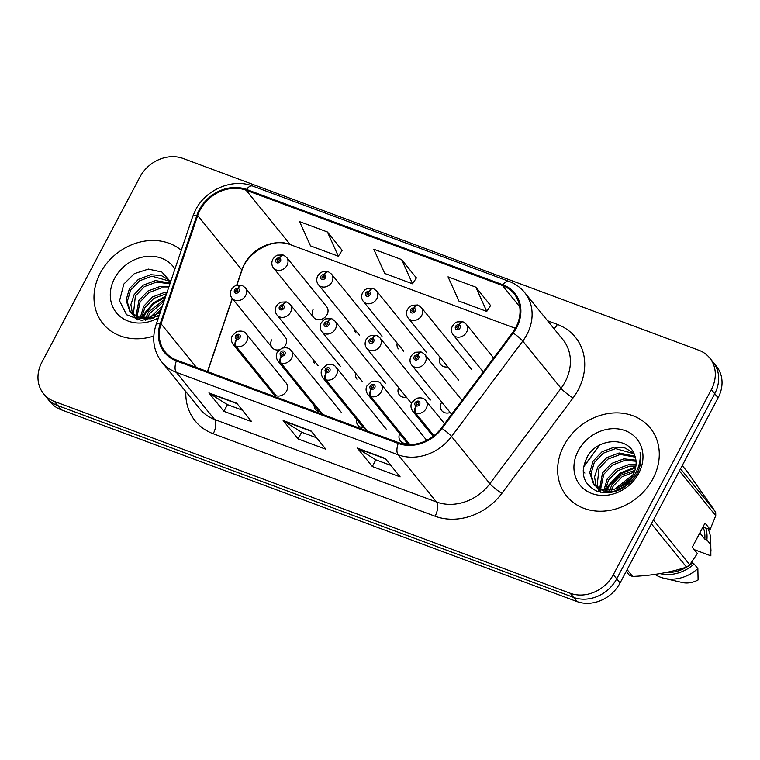 <?xml version="1.0" encoding="UTF-8"?>
<svg xmlns="http://www.w3.org/2000/svg" width="760" height="760" viewBox="0 0 760 760"><rect width="100%" height="100%" fill="white"/><g stroke="black" fill="none" stroke-linecap="round" stroke-linejoin="round"><path stroke-width="1.14" d="M314.146 405.612A8.426 7.154 -39.1 0 0 315.542 409.478A8.426 7.154 -39.1 0 0 320.568 411.844M356.744 419.482A8.426 7.154 -39.1 0 0 357.95 425.248A8.426 7.154 -39.1 0 0 364.629 427.5M399.655 433.732A8.426 7.154 -39.1 0 0 400.368 441.019A8.426 7.154 -39.1 0 0 408.139 443.013M236.398 339.159A5.614 2.708 113.1 0 0 235.524 346.209A8.426 7.154 140.9 0 1 233.111 344.403L273.125 393.699A8.426 7.154 -39.1 0 0 286.624 390.982A8.426 7.154 -39.1 0 0 286.206 383.087L246.192 333.792A8.426 7.154 140.9 0 1 246.61 341.687A8.426 7.154 140.9 0 1 236.123 346.437A5.614 2.593 -72.3 0 1 236.607 339.235A2.812 2.384 -39.1 0 0 239.058 334.381A2.812 2.384 -39.1 0 0 236.398 339.159L237.225 337.744A1.121 0.95 140.9 0 1 236.854 336.442A1.121 0.95 140.9 0 1 238.707 337.136A1.121 0.95 140.9 0 1 237.31 337.772L236.607 339.235M313.158 359.547A8.426 7.154 -39.1 0 0 314.555 363.403M355.756 373.407A8.426 7.154 -39.1 0 0 356.962 379.173M398.667 387.657A8.426 7.154 -39.1 0 0 399.38 394.943A8.426 7.154 -39.1 0 0 406.372 397.138M441.778 402.144A8.426 7.154 -39.1 0 0 441.38 402.819A8.426 7.154 -39.1 0 0 441.798 410.713A8.426 7.154 -39.1 0 0 450.186 412.499M271.643 339.891A8.426 7.154 -39.1 0 0 272.137 347.633A8.426 7.154 -39.1 0 0 279.252 349.799M283.299 347.785A8.426 7.154 -39.1 0 0 285.637 344.907A8.426 7.154 -39.1 0 0 285.219 337.012L245.204 287.717A8.426 7.154 140.9 0 1 245.623 295.611A8.426 7.154 140.9 0 1 232.123 298.328C230.137 295.82 229.891 292.885 231.382 289.531L233.633 286.805L235.923 285.466L241.537 285.228A5.614 2.593 107.7 0 0 237.965 288.277A2.812 2.384 -39.1 0 0 235.514 293.132A2.812 2.384 -39.1 0 0 238.165 288.353L237.339 289.769A1.121 0.95 140.9 0 1 237.718 291.061A1.121 0.95 140.9 0 1 235.866 290.377A1.121 0.95 140.9 0 1 237.262 289.74L237.965 288.277M354.578 329.241A8.426 7.154 -39.1 0 0 355.974 333.099M397.176 343.102A8.426 7.154 -39.1 0 0 398.392 348.878M440.097 357.352A8.426 7.154 -39.1 0 0 440.809 364.648A8.426 7.154 -39.1 0 0 447.792 366.842M313.063 309.586A8.426 7.154 -39.1 0 0 313.566 317.328A8.426 7.154 -39.1 0 0 327.066 314.611A8.426 7.154 -39.1 0 0 326.648 306.717L286.624 257.412A8.426 7.154 140.9 0 1 287.042 265.306A8.426 7.154 140.9 0 1 273.543 268.033C271.558 265.515 271.31 262.589 272.802 259.236L275.053 256.51L277.343 255.16L282.967 254.933A5.614 2.593 107.7 0 0 279.385 257.973A2.812 2.384 -39.1 0 0 276.934 262.827A2.812 2.384 -39.1 0 0 279.594 258.048L278.768 259.474A1.121 0.95 140.9 0 1 279.138 260.765A1.121 0.95 140.9 0 1 277.286 260.072A1.121 0.95 140.9 0 1 278.683 259.445L279.385 257.973M483.198 371.839A8.426 7.154 -39.1 0 0 482.799 372.514M593.417 453.492A33.687 28.604 140.9 0 1 591.413 456.465L583.404 467.2M100.282 273.087A53.903 45.761 -39.1 0 0 102.961 323.617A53.903 45.761 -39.1 0 0 153.795 336.034A53.903 45.761 -39.1 0 1 102.961 323.617A53.903 45.761 -39.1 0 1 100.282 273.087A53.903 45.761 -39.1 0 1 181.288 250.249A53.903 45.761 -39.1 0 0 100.282 273.087M563.929 445.502A53.903 45.761 -39.1 0 0 566.608 496.033A53.903 45.761 -39.1 0 0 652.992 478.619A53.903 45.761 -39.1 0 0 650.313 428.089A53.903 45.761 -39.1 0 0 563.929 445.502A53.903 45.761 -39.1 0 0 566.608 496.033A53.903 45.761 -39.1 0 0 652.992 478.619A53.903 45.761 -39.1 0 0 650.313 428.089A53.903 45.761 -39.1 0 0 563.929 445.502M515.375 328.31L290.263 244.606A35.938 30.504 -39.1 0 0 286.909 243.58A35.938 30.504 -39.1 0 0 244.235 264.423A35.938 30.504 -39.1 0 0 241.851 269.952L236.692 285.199M200.07 210.016A35.938 30.504 140.9 0 1 246.097 190.2L502.502 285.541A35.938 30.504 140.9 0 1 514.064 293.749A35.938 30.504 140.9 0 1 512.563 332.633L441.38 428.032A35.938 30.504 140.9 0 1 398.639 442.662L176.776 360.164A35.938 30.504 140.9 0 1 165.214 351.956A35.938 30.504 140.9 0 1 161.044 323.798L197.685 215.545A35.938 30.504 140.9 0 1 200.07 210.016M199.329 209.741A36.831 31.274 -39.1 0 0 196.887 215.403L160.246 323.655A36.831 31.274 -39.1 0 0 176.368 360.933L398.231 443.431A36.831 31.274 -39.1 0 0 442.035 428.44L513.228 333.032A36.831 31.274 -39.1 0 0 502.911 284.772L246.506 189.43A36.831 31.274 -39.1 0 0 199.329 209.741M43.567 393.756L50.303 402.049A33.687 28.604 -39.1 0 0 61.142 409.744L576.925 601.549A33.687 28.604 -39.1 0 0 620.075 582.967L718.105 397.822L714.732 393.68A33.687 28.604 -39.1 0 0 713.061 362.092A33.687 28.604 -39.1 0 1 714.732 393.68L616.711 578.816L714.732 393.68L711.369 389.528A33.687 28.604 -39.1 0 0 709.697 357.95A33.687 28.604 -39.1 0 0 698.858 350.255L183.075 158.45A33.687 28.604 -39.1 0 0 139.925 177.032L41.895 362.178A33.687 28.604 -39.1 0 0 43.567 393.756A33.687 28.604 -39.1 0 0 54.407 401.451L570.2 593.256A33.687 28.604 -39.1 0 0 613.339 574.674L711.369 389.528M576.925 601.549L573.562 597.398A33.687 28.604 -39.1 0 0 616.711 578.816A33.687 28.604 -39.1 0 1 573.562 597.398L57.779 405.602L573.562 597.398L570.2 593.256M46.939 397.908A33.687 28.604 -39.1 0 0 57.779 405.602A33.687 28.604 -39.1 0 1 46.939 397.908M490.599 305.529L475.855 287.185L448.029 276.83L458.935 301.065L486.761 311.41L490.666 305.425M342.171 250.334L327.427 231.99L299.601 221.644L310.507 245.869L338.333 256.215L342.238 250.24M416.385 277.932L401.641 259.587L373.815 249.242L384.721 273.467L412.547 283.812L416.452 277.837M232.208 298.442L207.451 371.573M236.749 403.247L251.712 421.676L223.886 411.331L208.924 392.901L236.749 403.247M385.177 458.441L400.14 476.872L372.315 466.526L357.352 448.096L385.177 458.441M310.963 430.844L325.926 449.274L298.101 438.928L283.138 420.498L310.963 430.844M298.101 438.928L301.644 432.221M316.597 437.779L301.54 432.183L283.717 421.021A8.987 4.246 -69.6 0 1 283.138 420.498M372.315 466.526L375.858 459.819M390.811 465.376L375.753 459.781L357.931 448.618A8.987 4.246 -69.6 0 1 357.352 448.096M223.886 411.331L227.43 404.624M242.383 410.191L227.325 404.586L209.504 393.423A8.987 4.246 -69.6 0 1 208.924 392.901M401.641 259.587L412.547 283.812M327.427 231.99L338.333 256.215M475.855 287.185L486.761 311.41M718.105 397.822A33.687 28.604 -39.1 0 0 716.433 366.244L709.697 357.95M279.252 260.072L278.768 259.474M279.594 258.048A5.614 2.708 -66.9 0 1 283.67 255.189L286.624 257.412M279.272 260.158L278.683 259.445M237.832 290.377L237.339 289.769M238.165 288.353A5.614 2.708 -66.9 0 1 242.24 285.494L245.204 287.717M237.842 290.462L237.262 289.74M276.146 395.732L236.123 346.437M275.538 395.504L235.524 346.209M152.779 318.677L153.102 318.108M145.369 320.312L145.559 319.361M145.948 317.841L148.418 312.132L164.702 299.26M146.908 320.122L147.136 319.305M147.687 317.642L149.606 313.595L163.97 301.416M140.315 317.547L143.668 306.28L152.646 296.913L164.939 292.277L167.133 292.077M141.569 317.747L144.856 307.743L153.833 298.376L166.592 293.683M137.284 319.941L136.249 317.214M135.993 316.207L138.918 300.428L147.896 291.061L160.189 286.425L168.939 286.757M136.98 316.616L140.106 301.891L149.083 292.524L161.376 287.888L168.539 287.926M137.218 319.931L133 315.001M132.563 314.146L130.882 304.57L134.168 294.576L143.146 285.209L155.439 280.573L170.164 283.119M135.214 318.06L133.75 315.609M133.342 314.716L135.356 296.039L144.333 286.672L156.626 282.036L169.907 283.87M159.334 315.124L150.489 318.81L139.489 318.526L131.034 312.959L129.846 311.495L138.301 317.062L149.302 317.347L160.255 312.388M129.846 311.495L126.065 300.181L129.418 288.724L138.396 279.357L150.689 274.721L161.253 275.528L170.107 280.734M130.464 312.208L127.252 301.644L130.606 290.187L139.583 280.82L151.876 276.184L170.401 281.371M154.831 315.476L161.348 309.159M174.961 268.954A36.613 31.084 -39.1 0 0 144.714 256.69A36.613 31.084 -39.1 0 0 114.561 278.397A36.613 31.084 -39.1 0 0 119.225 315.713A36.613 31.084 -39.1 0 0 158.403 317.86M170.601 281.837L161.87 272.023L148.39 269.087L134.32 273.666L123.785 284.107L119.548 300.827L126.568 314.754L141.673 320.435L159.106 315.79M143.307 317.889L145.312 313.785L153.681 303.838L165.442 297.074M142.452 317.832L144.714 313.053L153.482 302.784L165.803 296.01M150.613 317.034L162.564 305.567M616.426 491.093L616.75 490.514M609.026 492.717L609.207 491.777M609.596 490.247L612.066 484.548L621.043 475.18L634.913 470.373M610.565 492.528L610.783 491.711M611.334 490.058L613.253 486.01L622.126 476.71L634.306 472.036M603.962 489.962L607.316 478.695L616.293 469.328L628.596 464.683L636.063 464.778M605.226 490.153L608.503 480.159L617.481 470.791L629.783 466.146L635.92 466.06M600.932 492.347L599.896 489.62M599.649 488.613L602.566 472.844L611.543 463.476L623.846 458.84L635.949 460.18M600.637 489.022L603.753 474.306L612.731 464.94L625.033 460.303L636.063 461.253M600.875 492.337L596.657 487.407M596.211 486.552L594.538 476.985L597.816 466.991L606.793 457.624L619.096 452.988L635.008 456.237M598.861 490.475L597.398 488.015M596.999 487.131L599.003 468.454L607.981 459.087L620.283 454.452L635.312 457.168M620.977 486.571C626.344 483.654 630.41 479.617 633.165 474.468C636.528 467.856 637.022 461.481 634.676 455.344C628.814 435.993 597.578 437.931 587.433 456.522C579.69 472.463 582.853 484.025 596.942 491.207C612.361 495.368 625.394 490.058 636.063 475.285L636.975 473.67C640.68 466.488 641.716 459.363 640.082 452.276C640.851 459.923 639.169 467.191 635.037 474.078C631.456 479.816 626.772 483.987 620.977 486.571L612.95 489.763L601.958 489.478L593.503 483.911L589.712 472.596L593.066 461.139L602.043 451.772L614.346 447.137L624.9 447.934L633.755 453.14M632.643 477.479L624.587 486.428L614.137 491.226L603.136 490.941L594.681 485.374L593.494 483.911M594.111 484.623L590.9 474.059L594.253 462.602L603.231 453.235L615.533 448.599L634.049 453.786M618.488 487.882L630.6 478.458M623.998 484.737L626.392 482.894M578.208 450.813A36.613 31.084 -39.1 0 0 591.812 493.497A36.613 31.084 -39.1 0 0 638.704 473.309A36.613 31.084 -39.1 0 0 625.109 430.616A36.613 31.084 -39.1 0 0 578.208 450.813M626.231 571.349L629.365 575.216A60.638 51.48 -39.1 0 0 632.643 576.431C652.346 575.567 670.311 572.451 686.536 567.093A60.638 51.48 -39.1 0 0 689.747 564.756L697.385 553.527L692.265 547.209L705.024 523.108L710.153 529.425L715.739 515.66A60.638 51.48 -39.1 0 0 715.663 512.097L687.762 472.349L682.242 465.548M710.153 529.425L702.886 527.136M694.241 549.651L710.856 555.836L710.781 540.521A35.938 30.504 -39.1 0 0 708.168 529.102M699.817 532.931L704.843 539.125L706.876 539.875L710.609 544.483A35.938 30.504 -39.1 0 0 710.781 540.521M710.609 544.483L711.008 551.181M706.876 539.875A35.938 30.504 -39.1 0 0 705.859 528.238M704.843 539.125A33.687 28.604 -39.1 0 0 703.19 527.25M627.133 569.639L632.643 576.431M686.536 567.093L651.396 523.811M653.419 519.992L689.747 564.756M715.739 515.66L679.402 470.905M680.523 468.806L715.663 512.097M654.958 574.399A35.938 30.504 -39.1 0 0 664.211 578.322L682.062 582.473A22.458 19.066 -39.1 0 0 698.098 579.937L697.851 568.594L694.108 563.986L691.429 562.419M664.211 578.322A35.938 30.504 -39.1 0 0 697.851 568.594M660.05 573.619A35.938 30.504 -39.1 0 0 694.108 563.986M666.358 572.442A33.687 28.604 -39.1 0 0 692.084 563.226M606.964 490.295L608.959 486.191L620.16 474.097L635.626 467.761M606.1 490.247L608.361 485.459L619.913 473.119L635.788 466.916M614.26 489.44L633.061 474.667M328.197 271.785A5.614 2.593 107.7 0 0 327.864 271.624A5.614 2.593 107.7 0 0 324.292 274.673A2.812 2.384 -39.1 0 0 321.841 279.528A2.812 2.384 -39.1 0 0 324.491 274.749L323.665 276.165A1.121 0.95 140.9 0 1 324.045 277.457A1.121 0.95 140.9 0 1 322.183 276.773A1.121 0.95 140.9 0 1 323.589 276.137L324.292 274.673M324.159 276.773L323.665 276.165M324.491 274.749A5.614 2.708 -66.9 0 1 328.567 271.89L331.522 274.113A8.426 7.154 140.9 0 1 331.94 282.007A8.426 7.154 140.9 0 1 318.449 284.724C316.464 282.216 316.217 279.281 317.699 275.927L319.95 273.201L322.249 271.861L327.864 271.624M324.168 276.858L323.589 276.137M373.094 288.486A5.614 2.593 107.7 0 0 372.761 288.315A5.614 2.593 107.7 0 0 369.189 291.365A2.812 2.384 -39.1 0 0 366.738 296.219A2.812 2.384 -39.1 0 0 369.388 291.441L368.562 292.866A1.121 0.95 140.9 0 1 368.942 294.158A1.121 0.95 140.9 0 1 367.089 293.464A1.121 0.95 140.9 0 1 368.486 292.837L369.189 291.365M369.056 293.464L368.562 292.866M369.388 291.441A5.614 2.708 -66.9 0 1 373.464 288.581L376.428 290.805A8.426 7.154 140.9 0 1 376.846 298.699A8.426 7.154 140.9 0 1 363.346 301.425C361.361 298.908 361.114 295.982 362.606 292.628L364.857 289.902L367.147 288.553L372.761 288.315M369.065 293.55L368.486 292.837M417.99 305.178A5.614 2.593 107.7 0 0 417.667 305.016A5.614 2.593 107.7 0 0 414.086 308.066A2.812 2.384 -39.1 0 0 411.635 312.92A2.812 2.384 -39.1 0 0 414.285 308.142L413.469 309.558A1.121 0.95 140.9 0 1 413.839 310.849A1.121 0.95 140.9 0 1 411.986 310.166A1.121 0.95 140.9 0 1 413.383 309.529L414.086 308.066M413.953 310.166L413.469 309.558M414.285 308.142A5.614 2.708 -66.9 0 1 418.37 305.283L421.325 307.505A8.426 7.154 140.9 0 1 421.743 315.4A8.426 7.154 140.9 0 1 408.243 318.117C406.258 315.609 406.011 312.673 407.502 309.32L409.754 306.594L412.043 305.254L417.667 305.016M413.972 310.251L413.383 309.529M462.887 321.879A5.614 2.593 107.7 0 0 462.565 321.708A5.614 2.593 107.7 0 0 458.983 324.757A2.812 2.384 -39.1 0 0 456.532 329.612A2.812 2.384 -39.1 0 0 459.192 324.834L458.365 326.258A1.121 0.95 140.9 0 1 458.736 327.55A1.121 0.95 140.9 0 1 456.883 326.857A1.121 0.95 140.9 0 1 458.28 326.23L458.983 324.757M458.85 326.857L458.365 326.258M459.192 324.834A5.614 2.708 -66.9 0 1 463.267 321.974L466.222 324.197A8.426 7.154 140.9 0 1 466.64 332.091A8.426 7.154 140.9 0 1 453.14 334.818C451.155 332.3 450.908 329.365 452.399 326.021L454.651 323.294L456.94 321.945L462.565 321.708M458.869 326.942L458.28 326.23M322.648 414.409L281.029 363.128A5.614 2.593 -72.3 0 1 281.504 355.937A2.812 2.384 -39.1 0 0 283.955 351.072A2.812 2.384 -39.1 0 0 281.305 355.86L282.131 354.435A1.121 0.95 140.9 0 1 281.751 353.144A1.121 0.95 140.9 0 1 283.603 353.837A1.121 0.95 140.9 0 1 282.207 354.464L281.504 355.937M281.305 355.86A5.614 2.708 113.1 0 0 280.421 362.9A8.426 7.154 140.9 0 1 278.008 361.104L319.029 411.635M322.041 414.181L280.421 362.9M367.555 431.101L325.926 379.829A5.614 2.593 -72.3 0 1 326.401 372.628A2.812 2.384 -39.1 0 0 328.852 367.773A2.812 2.384 -39.1 0 0 326.202 372.552L327.028 371.137A1.121 0.95 140.9 0 1 326.648 369.835A1.121 0.95 140.9 0 1 328.5 370.528A1.121 0.95 140.9 0 1 327.104 371.165L326.401 372.628M326.202 372.552A5.614 2.708 113.1 0 0 325.318 379.601A8.426 7.154 140.9 0 1 322.905 377.796L363.356 427.614M366.947 430.882L325.318 379.601M409.839 444.581L370.823 396.52A5.614 2.593 -72.3 0 1 371.298 389.329A2.812 2.384 -39.1 0 0 373.749 384.465A2.812 2.384 -39.1 0 0 371.099 389.253L371.925 387.828A1.121 0.95 140.9 0 1 371.545 386.536A1.121 0.95 140.9 0 1 373.407 387.229A1.121 0.95 140.9 0 1 372.01 387.856L371.298 389.329M371.099 389.253A5.614 2.708 113.1 0 0 370.215 396.292A8.426 7.154 140.9 0 1 367.812 394.487L408.452 444.562M409.412 444.581L370.215 396.292M433.96 435.689L415.72 413.221A5.614 2.593 -72.3 0 1 416.204 406.02A2.812 2.384 -39.1 0 0 418.655 401.166A2.812 2.384 -39.1 0 0 415.995 405.945L416.822 404.529A1.121 0.95 140.9 0 1 416.452 403.227A1.121 0.95 140.9 0 1 418.304 403.921A1.121 0.95 140.9 0 1 416.908 404.558L416.204 406.02M415.995 405.945A5.614 2.708 113.1 0 0 415.122 412.993A8.426 7.154 140.9 0 1 412.709 411.188L433.124 436.344M433.703 435.888L415.122 412.993M286.767 302.091A5.614 2.593 107.7 0 0 286.444 301.919A5.614 2.593 107.7 0 0 282.863 304.969A2.812 2.384 -39.1 0 0 280.411 309.823A2.812 2.384 -39.1 0 0 283.062 305.045L282.245 306.47A1.121 0.95 140.9 0 1 282.615 307.762A1.121 0.95 140.9 0 1 280.763 307.069A1.121 0.95 140.9 0 1 282.159 306.441L282.863 304.969M282.729 307.069L282.245 306.47M283.062 305.045A5.614 2.708 -66.9 0 1 287.147 302.185L290.101 304.409A8.426 7.154 140.9 0 1 290.519 312.303A8.426 7.154 140.9 0 1 277.02 315.029C275.034 312.512 274.787 309.586 276.279 306.233L278.53 303.506L280.82 302.157L286.444 301.919M282.748 307.154L282.159 306.441M331.664 318.782A5.614 2.593 107.7 0 0 331.341 318.62A5.614 2.593 107.7 0 0 327.76 321.67A2.812 2.384 -39.1 0 0 325.308 326.524A2.812 2.384 -39.1 0 0 327.969 321.746L327.142 323.161A1.121 0.95 140.9 0 1 327.512 324.453A1.121 0.95 140.9 0 1 325.66 323.769A1.121 0.95 140.9 0 1 327.056 323.133L327.76 321.67M327.626 323.769L327.142 323.161M327.969 321.746A5.614 2.708 -66.9 0 1 332.044 318.887L334.998 321.109A8.426 7.154 140.9 0 1 335.416 329.004A8.426 7.154 140.9 0 1 321.917 331.721C319.931 329.213 319.684 326.277 321.176 322.924L323.427 320.197L325.717 318.858L331.341 318.62M327.645 323.855L327.056 323.133M376.57 335.483A5.614 2.593 107.7 0 0 376.238 335.312A5.614 2.593 107.7 0 0 372.666 338.361A2.812 2.384 -39.1 0 0 370.215 343.216A2.812 2.384 -39.1 0 0 372.865 338.438L372.039 339.863A1.121 0.95 140.9 0 1 372.419 341.154A1.121 0.95 140.9 0 1 370.557 340.461A1.121 0.95 140.9 0 1 371.953 339.834L372.666 338.361M372.533 340.461L372.039 339.863M372.865 338.438A5.614 2.708 -66.9 0 1 376.941 335.578L379.895 337.801A8.426 7.154 140.9 0 1 380.313 345.695A8.426 7.154 140.9 0 1 366.823 348.422C364.838 345.904 364.591 342.978 366.073 339.625L368.324 336.898L370.614 335.549L376.238 335.312M372.542 340.547L371.953 339.834M421.467 352.174A5.614 2.593 107.7 0 0 421.135 352.013A5.614 2.593 107.7 0 0 417.563 355.062A2.812 2.384 -39.1 0 0 415.112 359.917A2.812 2.384 -39.1 0 0 417.762 355.129L416.936 356.554A1.121 0.95 140.9 0 1 417.316 357.846A1.121 0.95 140.9 0 1 415.463 357.162A1.121 0.95 140.9 0 1 416.86 356.526L417.563 355.062M417.43 357.162L416.936 356.554M417.762 355.129A5.614 2.708 -66.9 0 1 421.838 352.279L424.792 354.502A8.426 7.154 140.9 0 1 425.22 362.397A8.426 7.154 140.9 0 1 411.72 365.113C409.735 362.606 409.488 359.67 410.979 356.316L413.231 353.59L415.52 352.25L421.135 352.013M417.44 357.248L416.86 356.526M246.097 190.2L290.263 244.606M547.57 320.767L557.327 324.397A11.229 5.31 -69.6 0 1 554.078 328.785M557.327 324.397A56.154 47.671 140.9 0 1 578.179 389.861A56.154 47.671 140.9 0 1 573.04 397.974L501.856 493.373A56.154 47.671 140.9 0 1 435.081 516.23L213.218 433.732A56.154 47.671 140.9 0 1 185.839 391.618M513.228 333.032A11.229 1.691 36.7 0 1 522.756 341.107L561.051 388.293A44.916 38.133 -39.1 0 0 565.164 381.805A44.916 38.133 -39.1 0 0 562.932 339.691L524.637 292.514A44.916 38.133 140.9 0 1 522.756 341.107L451.563 436.515A44.916 38.133 140.9 0 1 398.145 454.803L176.282 372.305A11.229 5.31 -69.6 0 1 176.368 360.933M502.911 284.772A11.229 5.31 -69.6 0 1 508.991 281.371L252.576 186.019C232.664 178.059 205.865 189.43 195.595 209.874L192.641 216.704A11.229 3.534 18.7 0 1 196.887 215.403M398.231 443.431A11.229 5.31 110.4 0 0 398.145 454.803L436.449 501.98A44.916 38.133 -39.1 0 0 489.867 483.692L561.051 388.293A11.229 1.691 -143.3 0 0 573.04 397.974M442.035 428.44A11.229 1.691 36.7 0 1 451.563 436.515L489.867 483.692A11.229 1.691 -143.3 0 0 501.856 493.373M192.641 216.704L156 324.957A11.229 3.534 18.7 0 1 160.246 323.655M213.218 433.732A11.229 5.31 -69.6 0 0 214.586 419.482L176.282 372.305A44.916 38.133 140.9 0 1 161.832 362.045L200.127 409.222A44.916 38.133 -39.1 0 0 214.586 419.482L436.449 501.98A11.229 5.31 -69.6 0 1 435.081 516.23M252.576 186.019A11.229 5.31 110.4 0 0 246.506 189.43M286.909 243.58C272.289 238.593 246.772 252.576 241.746 270.883A21.337 6.726 -161.3 0 0 241.851 269.952L197.685 215.545M54.407 401.451L61.142 409.744M613.339 574.674L620.075 582.967M502.502 285.541L519.726 306.755M161.044 323.798L196.526 367.507M311.324 431.281L283.717 421.021M237.111 403.683L209.504 393.423M385.538 458.878L357.931 448.618M341.582 412.68L291.089 350.483A8.426 7.154 140.9 0 1 291.507 358.378A8.426 7.154 140.9 0 1 281.029 363.128M386.479 429.381L335.986 367.175A8.426 7.154 140.9 0 1 336.404 375.079A8.426 7.154 140.9 0 1 325.926 379.829M426.73 440.353L380.883 383.876A8.426 7.154 140.9 0 1 381.301 391.77A8.426 7.154 140.9 0 1 370.823 396.52M444.59 423.728L425.79 400.567A8.426 7.154 140.9 0 1 426.208 408.471A8.426 7.154 140.9 0 1 415.72 413.221M156 324.957C151.639 338.874 153.586 351.234 161.832 362.045M524.637 292.514C520.486 287.441 515.27 283.727 508.991 281.371M241.746 270.883L236.92 285.133M232.361 298.623L207.641 371.64M599.678 445.113L583.461 466.839M313.566 317.328L273.543 268.033M272.137 347.633L232.123 298.328M246.192 333.792C244.54 331.274 241.433 330.524 236.882 331.55L232.37 335.606C230.831 338.399 231.078 341.325 233.111 344.403M359.47 335.264L318.449 284.724M382.014 336.309L331.522 274.113M403.788 351.243L363.346 301.425M426.911 353.01L376.428 290.805M458.736 380.323L408.243 318.117M471.817 369.702L421.325 307.505M483.255 371.906L453.14 334.818M493.648 357.988L466.222 324.197M584.896 473.072L583.091 470.849M291.089 350.483C289.437 347.966 286.33 347.225 281.779 348.241L277.267 352.298C275.728 355.091 275.984 358.026 278.008 361.104M335.986 367.175C334.334 364.667 331.236 363.916 326.676 364.942L322.164 368.999C320.635 371.792 320.881 374.718 322.905 377.796M380.883 383.876C379.231 381.358 376.133 380.617 371.573 381.634L367.061 385.69C365.531 388.483 365.778 391.419 367.812 394.487M425.79 400.567C424.137 398.059 421.03 397.309 416.48 398.325L411.967 402.391C410.428 405.184 410.675 408.11 412.709 411.188M318.041 365.57L277.02 315.029M340.594 366.615L290.101 304.409M362.368 381.548L321.917 331.721M385.491 383.306L334.998 321.109M411.492 403.455L366.823 348.422M430.388 400.007L379.895 337.801M451.63 414.285L411.72 365.113M462.023 400.358L424.792 354.502"/></g></svg>
